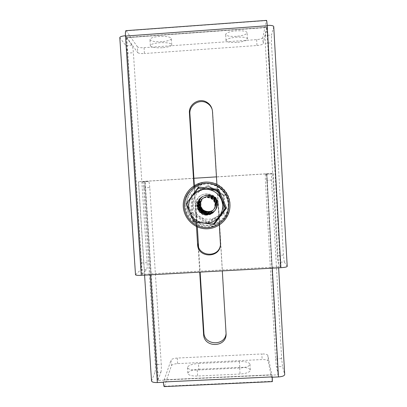 <?xml version="1.0" encoding="UTF-8"?>
<svg xmlns="http://www.w3.org/2000/svg" width="407" height="407" viewBox="0 0 407 407"><rect width="100%" height="100%" fill="white"/><g stroke="black" fill="none" stroke-linecap="round" stroke-linejoin="round"><path stroke-width="0.31" stroke-dasharray="2.04 1.53" d="M161.961 41.687C154.925 41.997 150.921 41.28 149.954 39.535C150.336 38.024 153.47 36.986 159.34 36.432C166.468 36.137 170.477 36.854 171.367 38.579C170.925 40.115 167.791 41.148 161.961 41.687M162.347 47.736C155.311 48.051 151.312 47.37 150.351 45.706C150.738 44.256 153.866 43.254 159.742 42.704C166.865 42.404 170.869 43.081 171.754 44.734C171.306 46.205 168.172 47.207 162.347 47.736M236.319 36.33C229.955 36.64 226.399 36.004 225.656 34.417C226.2 32.697 229.802 31.502 236.467 30.835C242.903 30.535 246.464 31.171 247.146 32.743C246.525 34.493 242.918 35.689 236.319 36.33M236.676 42.409C230.311 42.725 226.76 42.125 226.022 40.608C226.572 38.96 230.174 37.805 236.838 37.149C243.269 36.844 246.825 37.444 247.507 38.95C246.881 40.629 243.269 41.779 236.676 42.409M220.34 245.691L220.594 242.547L212.713 112.337L212.205 109.569M194.353 185.526L196.902 226.689L195.609 205.835L196.306 201.165C199.883 189.911 218.147 192.648 218.289 204.487L222.308 270.894M142.247 274.308L146.642 269.561C147.156 268.651 147.319 266.351 147.131 262.668L133.394 52.706C133.089 48.891 132.606 46.352 131.939 45.091L126.384 37.454L126.658 37.363L142.247 274.308L280.357 266.748L266.809 27.523L126.679 37.693L266.773 27.269L266.809 27.523L266.788 27.188L267.104 27.244L280.657 266.687L280.357 266.748M194.022 187.088L196.393 225.3M219.287 223.774L216.992 185.887M135.506 274.806L140.588 269.897L146.642 269.561M131.939 45.091L125.804 45.533L119.79 37.627M126.658 37.363L125.463 35.719M125.804 45.533C126.506 46.79 127.015 49.323 127.325 53.139L133.394 52.706M147.131 262.668L141.137 263.003L127.325 53.139M141.137 263.003C141.321 266.682 141.137 268.981 140.588 269.897M266.788 27.188L267.185 25.412M273.733 26.613L271.53 35.038L265.262 35.49L267.099 27.254L280.657 266.692L278.139 262.322L284.32 261.986L283.435 255.097L271.464 42.847L271.53 35.038M284.32 261.986L287.21 266.417M265.262 35.49L265.267 43.29L271.464 42.847M283.435 255.097L277.32 255.433L265.267 43.29M277.32 255.433L278.139 262.322M262.8 37.744C262.256 38.655 260.2 39.276 256.639 39.616L144.063 47.695C140.522 47.863 138.294 47.553 137.368 46.759L137.754 52.656L126.714 37.444L266.773 27.269L263.141 43.702L262.8 37.744L266.463 20.396M126.094 30.657L137.368 46.759M137.754 52.656C138.675 53.414 140.903 53.709 144.439 53.536L144.063 47.695M256.639 39.616L256.98 45.508L144.439 53.536M256.98 45.508C260.536 45.177 262.591 44.572 263.141 43.702M217.155 204.619C217.76 192.475 197.939 192.231 198.27 204.37C197.675 216.478 217.455 216.758 217.155 204.619M215.547 204.64C216.066 195.971 202.528 193.676 200.183 202.025L199.781 204.431C199.267 213.889 214.489 215.12 215.466 205.683L215.547 204.64M215.613 204.558C216.127 195.925 202.64 193.64 200.305 201.953L199.903 204.35C199.389 213.772 214.555 215.003 215.532 205.601L215.613 204.558M217.236 204.502C217.837 192.425 198.123 192.18 198.448 204.253C197.858 216.3 217.531 216.58 217.236 204.502M215.639 204.523C216.153 195.904 202.686 193.62 200.356 201.923L199.954 204.314C199.44 213.726 214.586 214.952 215.557 205.566L215.639 204.523M215.7 204.441C216.214 195.853 202.798 193.579 200.473 201.852L200.076 204.233C199.567 213.609 214.652 214.83 215.618 205.479L215.7 204.441M217.318 204.39C217.913 192.374 198.301 192.135 198.631 204.141C198.041 216.122 217.613 216.402 217.318 204.39M215.725 204.411C216.239 195.833 202.844 193.564 200.524 201.821L200.127 204.202C199.618 213.563 214.677 214.784 215.644 205.443L215.725 204.411M215.791 204.329C216.295 195.787 202.956 193.523 200.641 201.755L200.244 204.121C199.735 213.451 214.743 214.662 215.71 205.362L215.791 204.329M217.399 204.278C217.989 192.323 198.479 192.084 198.804 204.029C198.219 215.949 217.689 216.229 217.399 204.278M215.817 204.294C216.321 195.767 203.001 193.508 200.692 201.724L200.295 204.09C199.786 213.4 214.774 214.616 215.735 205.326L215.817 204.294M215.878 204.217C216.382 195.716 203.108 193.473 200.809 201.653L200.412 204.014C199.908 213.288 214.835 214.499 215.796 205.245L215.878 204.217M217.475 204.166C218.066 192.277 198.657 192.038 198.982 203.922C198.397 215.776 217.765 216.056 217.475 204.166M215.903 204.182C216.407 195.701 203.154 193.452 200.86 201.628L200.463 203.978C199.959 213.243 214.865 214.448 215.822 205.209L215.903 204.182M215.964 204.105C216.463 195.65 203.261 193.417 200.972 201.557L200.58 203.902C200.076 213.131 214.927 214.331 215.883 205.128L215.964 204.105M217.552 204.055C218.137 192.226 198.835 191.992 199.155 203.81C198.835 191.992 218.142 192.226 217.552 204.049C217.842 215.878 198.58 215.603 199.16 203.81C198.575 215.608 217.842 215.883 217.552 204.055M215.99 204.075C216.488 195.635 203.307 193.401 201.022 201.526L200.631 203.871C200.127 213.085 214.957 214.286 215.908 205.092L215.99 204.075M199.211 203.81C198.891 192.063 218.081 192.297 217.496 204.055C217.786 215.807 198.636 215.537 199.211 203.81M198.087 204.482L198.626 201.429C201.597 191.519 217.694 194.388 217.073 204.731L216.997 205.83C216.005 217.318 197.466 215.98 198.082 204.487L198.621 201.429C201.592 191.519 217.694 194.393 217.073 204.736L216.997 205.83C216.005 217.313 197.471 215.975 198.087 204.482M199.73 204.462L200.132 202.055C202.483 193.696 216.041 195.991 215.522 204.67L215.44 205.723C214.464 215.171 199.216 213.94 199.73 204.462M224.155 214.209L224.399 195.121L207.972 185.363L191.361 194.709L191.163 213.751L207.529 223.494L224.155 214.209L223.382 213.68L223.555 213.085L215.858 217.302C220.803 214.311 223.418 209.92 223.697 204.131C223.57 198.336 221.062 193.869 216.183 190.735C211.096 187.948 205.978 187.886 200.839 190.547C195.899 193.559 193.3 197.95 193.04 203.729C193.177 209.508 195.681 213.96 200.544 217.089C205.611 219.872 210.714 219.943 215.858 217.302L208.069 221.734L207.59 222.497L192.043 213.243L192.821 212.658L208.069 221.734M191.163 213.751L192.043 213.243L192.231 195.151L208.013 186.279L223.611 195.548L223.382 213.68L207.59 222.497L207.529 223.494M223.382 213.68L223.611 195.548L223.555 213.085M224.399 195.121L223.621 195.548L208.008 186.269L193.01 194.917L192.821 212.658M223.784 195.304L208.486 186.213M191.361 194.709L192.221 195.151L193.01 194.917M192.221 195.151L208.008 186.274L207.972 185.363M226.083 333.435L218.442 204.248C218.305 192.542 200.239 189.835 196.703 200.966L196.016 205.586L197.334 226.882M198.57 246.835L200.137 272.105M164.113 380.128L164.092 379.817L271.891 374.781L271.907 375.096L277.981 374.811L266.488 173.865L145.162 181.349L158.14 380.408L164.113 380.128L163.37 382.28M198.199 247.568L199.72 272.125M272.268 268.162L266.87 173.764L216.448 176.872M193.9 178.266L144.195 181.329L150.3 274.827M271.907 375.096L272.344 377.213M158.14 380.408L157.865 380.331L144.887 181.369L145.162 181.349M151.526 380.967L154.894 372.522L160.913 372.237L157.865 380.316M157.865 380.331L144.887 181.369L148.514 181.436L138.451 181.756L144.195 181.329M142.425 181.812L142.516 181.843C143.076 182.478 143.488 184.493 143.752 187.892L155.301 364.662C155.489 368.355 155.352 370.975 154.894 372.522M143.752 187.892L149.781 187.52L161.264 364.377L155.301 364.662M149.781 187.52C149.522 184.127 149.13 182.107 148.606 181.466L148.514 181.436M160.913 372.237C161.335 370.691 161.452 368.07 161.264 364.377M266.488 173.865L266.794 173.85L278.276 374.694L277.981 374.811M266.87 173.764L273.285 173.443L265.354 174.232L266.794 173.85L278.276 374.699L276.384 366.778L282.514 366.488L281.654 358.613L271.494 180.072L271.561 173.85M273.27 173.448L284.676 374.394L282.514 366.488M265.354 174.232L265.359 180.449L271.494 180.072M281.654 358.613L275.585 358.903L265.359 180.449M275.585 358.903L276.384 366.778M271.891 374.781L164.092 379.817M164.148 380.021L171.072 360.027L171.428 365.634L164.367 386.604M272.339 381.618L268.172 361.014L267.842 355.367L271.886 374.995M198.84 369.266L239.769 367.328C246.052 367.221 249.583 368.167 250.361 370.167C249.873 372.227 246.428 373.514 240.044 374.033L197.629 376.017C191.722 376.119 188.461 375.249 187.846 373.402C188.487 371.189 192.155 369.815 198.84 369.266L198.484 363.492L239.423 361.533C245.711 361.416 249.242 362.327 250.015 364.265C249.516 366.264 246.077 367.521 239.682 368.03L197.253 370.039C191.346 370.146 188.085 369.307 187.474 367.521C188.12 365.379 191.794 364.036 198.484 363.492M171.428 365.634C172.13 364.55 174.191 363.873 177.615 363.609L262.149 359.564C265.603 359.498 267.608 359.981 268.172 361.014M177.615 363.609L177.259 358.053L261.823 353.968L262.149 359.564M177.259 358.053C173.835 358.313 171.774 358.974 171.072 360.027M267.842 355.367C267.287 354.365 265.278 353.902 261.823 353.968M207.102 213.237C212.703 213.37 216.132 210.709 217.389 205.245C217.547 199.572 214.85 196.108 209.31 194.861C204.619 194.617 201.343 196.647 199.486 200.956L199.013 202.945C198.906 208.577 201.597 212.011 207.097 213.248C212.698 213.38 216.127 210.714 217.384 205.25L217.394 205.184C217.511 199.537 214.815 196.098 209.305 194.867C204.609 194.617 201.333 196.652 199.476 200.961C198.158 207.448 200.697 211.543 207.102 213.237M207.382 211.457C216.926 212.998 218.824 197.329 209.173 196.525C199.623 195.004 197.756 210.653 207.382 211.457M200.646 203.195C199.13 212.78 214.85 214.708 215.659 205.021C217.185 195.411 201.429 193.508 200.646 203.195M206.99 213.37C212.617 213.507 216.061 210.831 217.323 205.342L217.333 205.276C217.45 199.608 214.743 196.154 209.208 194.917C204.497 194.668 201.206 196.708 199.344 201.038L198.875 203.027C198.769 208.684 201.47 212.133 206.99 213.37M217.313 205.301C217.435 199.628 214.723 196.169 209.183 194.928C204.462 194.683 201.17 196.723 199.303 201.058L198.84 203.052C198.728 208.715 201.434 212.164 206.96 213.405C212.591 213.543 216.041 210.862 217.307 205.372L217.313 205.301M200.478 203.302C198.952 212.937 214.759 214.876 215.573 205.138C217.104 195.477 201.267 193.564 200.478 203.302M206.858 213.533C212.51 213.67 215.975 210.979 217.246 205.464L217.252 205.393C217.369 199.695 214.647 196.225 209.086 194.978C204.35 194.729 201.043 196.779 199.165 201.134L198.697 203.134C198.585 208.822 201.307 212.286 206.858 213.533M217.236 205.418C217.353 199.715 214.626 196.24 209.061 194.994C204.314 194.744 201.002 196.8 199.125 201.155L198.662 203.159C198.55 208.852 201.272 212.322 206.827 213.568C212.49 213.706 215.954 211.009 217.226 205.489L217.236 205.418M200.31 203.408C198.774 213.1 214.667 215.044 215.481 205.255C217.023 195.543 201.099 193.62 200.31 203.408M206.72 213.695C212.403 213.833 215.883 211.126 217.165 205.581L217.17 205.515C217.292 199.786 214.555 196.296 208.964 195.045C204.197 194.79 200.875 196.856 198.987 201.231L198.519 203.241C198.407 208.959 201.139 212.444 206.72 213.695M217.155 205.54C217.272 199.806 214.535 196.311 208.933 195.055C204.166 194.805 200.834 196.871 198.947 201.251L198.479 203.266C198.367 208.989 201.104 212.479 206.69 213.731C212.383 213.868 215.868 211.162 217.145 205.611L217.155 205.54M200.137 203.52C198.596 213.263 214.57 215.217 215.389 205.377C216.941 195.614 200.931 193.676 200.137 203.52M206.583 213.863C212.296 213.996 215.796 211.279 217.084 205.703L217.089 205.632C217.211 199.873 214.458 196.367 208.837 195.106C204.044 194.856 200.707 196.927 198.809 201.328L198.336 203.352C198.224 209.096 200.972 212.602 206.583 213.863M217.073 205.662C217.19 199.893 214.438 196.383 208.806 195.121C204.014 194.872 200.666 196.947 198.769 201.348L198.295 203.373C198.184 209.132 200.936 212.637 206.553 213.899C212.271 214.036 215.776 211.314 217.063 205.733L217.073 205.662M199.964 203.627C198.413 213.426 214.474 215.389 215.298 205.494C216.86 195.681 200.763 193.732 199.964 203.627M206.446 214.026C212.189 214.163 215.705 211.431 216.997 205.83L217.007 205.754C217.129 199.964 214.362 196.439 208.71 195.172C203.892 194.922 200.534 197.003 198.626 201.429L198.153 203.459C198.041 209.239 200.804 212.764 206.446 214.026M216.987 205.784C217.109 199.985 214.341 196.454 208.679 195.187C203.861 194.933 200.493 197.024 198.585 201.45L198.112 203.485C198 209.269 200.763 212.8 206.41 214.067C212.164 214.204 215.69 211.467 216.982 205.856L216.987 205.784M199.786 203.739C198.229 213.589 214.377 215.568 215.206 205.616C216.773 195.752 200.59 193.793 199.786 203.739M206.303 214.199C212.078 214.336 215.618 211.589 216.916 205.952L216.926 205.881C217.043 200.061 214.265 196.51 208.577 195.238C203.739 194.984 200.361 197.08 198.443 201.526L197.97 203.571C197.853 209.381 200.631 212.922 206.303 214.199M216.906 205.906C217.028 200.081 214.24 196.53 208.552 195.253C203.703 194.999 200.32 197.1 198.402 201.551L197.924 203.597C197.812 209.417 200.595 212.963 206.273 214.235C212.052 214.372 215.598 211.62 216.895 205.978L216.906 205.906M199.608 203.856C198.041 213.756 214.28 215.746 215.115 205.744C216.687 195.818 200.417 193.849 199.608 203.856M206.161 214.367C211.971 214.504 215.527 211.742 216.829 206.079L216.839 206.003C216.962 200.152 214.163 196.586 208.45 195.309C203.581 195.05 200.183 197.156 198.26 201.628L197.782 203.683C197.665 209.529 200.458 213.09 206.161 214.367M216.819 206.034C216.941 200.173 214.143 196.601 208.42 195.324C203.546 195.065 200.147 197.176 198.219 201.653L197.736 203.709C197.624 209.559 200.422 213.126 206.13 214.408C211.945 214.545 215.507 211.777 216.814 206.105L216.819 206.034M199.43 203.968C197.853 213.924 214.179 215.924 215.018 205.866C216.605 195.889 200.244 193.91 199.43 203.968M206.018 214.54C211.854 214.682 215.43 211.899 216.748 206.207L216.753 206.13C216.875 200.249 214.062 196.662 208.318 195.375C203.424 195.116 200.01 197.237 198.072 201.73L197.588 203.8C197.476 209.671 200.285 213.253 206.018 214.54M216.738 206.161C216.855 200.269 214.041 196.678 208.287 195.391C203.388 195.131 199.969 197.253 198.031 201.755L197.548 203.826C197.431 209.707 200.244 213.288 205.983 214.581C211.833 214.718 215.41 211.935 216.728 206.232L216.738 206.161M199.247 204.085C197.665 214.097 214.082 216.107 214.921 205.993C216.514 195.96 200.066 193.971 199.247 204.085M205.871 214.713C211.742 214.855 215.339 212.062 216.661 206.334L216.666 206.263C216.789 200.341 213.965 196.739 208.186 195.441C203.266 195.187 199.827 197.314 197.883 201.836L197.395 203.912C197.283 209.819 200.107 213.421 205.871 214.713M216.651 206.288C216.773 200.366 213.94 196.754 208.155 195.457C203.225 195.197 199.791 197.334 197.838 201.857L197.354 203.938C197.237 209.854 200.066 213.456 205.84 214.754C211.716 214.896 215.318 212.098 216.641 206.364L216.651 206.288M199.064 204.202C197.471 214.27 213.98 216.29 214.825 206.12C216.427 196.032 199.888 194.032 199.064 204.202M205.723 214.891C211.63 215.033 215.242 212.225 216.57 206.461L216.58 206.39C216.702 200.437 213.858 196.815 208.048 195.513C203.103 195.253 199.649 197.395 197.69 201.938L197.202 204.029C197.085 209.971 199.929 213.589 205.723 214.891M216.56 206.42C216.687 200.463 213.838 196.83 208.023 195.528C203.068 195.268 199.608 197.415 197.649 201.964L197.161 204.055C197.044 210.002 199.888 213.629 205.693 214.932C211.604 215.074 215.222 212.261 216.555 206.491L216.56 206.42M198.875 204.319C197.278 214.443 213.873 216.478 214.728 206.252C216.341 196.108 199.705 194.093 198.875 204.319M205.576 215.069C211.513 215.211 215.15 212.388 216.483 206.593L216.493 206.522C216.616 200.539 213.756 196.891 207.916 195.584C202.94 195.319 199.466 197.476 197.497 202.045L197.008 204.146C196.891 210.119 199.745 213.761 205.576 215.069M214.387 224.12L194.398 221.662L186.472 203.139M205.484 215.181C211.442 215.323 215.089 212.49 216.427 206.675C216.59 200.636 213.726 196.952 207.829 195.625C202.839 195.365 199.354 197.527 197.375 202.111C195.192 207.779 199.435 214.616 205.484 215.181M198.875 188.009L187.429 203.317L186.274 203.841M186.757 203.179L187.434 203.312L194.953 220.894L193.991 221.871M187.434 203.312L194.953 220.899L213.924 223.224L213.451 224.262M213.924 223.224L225.427 207.946L214.067 223.448M213.945 223.234L194.953 220.899L194.398 221.662M212.713 112.337L212.495 111.533M220.594 242.547L220.462 243.213M135.597 274.623L119.917 37.937M141.977 274.272L126.394 37.469M287.179 266.331L273.718 26.77M266.392 20.609L126.282 30.856M228.917 204.762C228.846 216.112 218.778 225.875 207.473 225.62C196.164 225.534 186.386 215.512 186.584 204.202C186.61 192.893 196.622 183.069 207.967 183.282C219.312 183.328 229.151 193.417 228.917 204.762M228.281 204.884C228.215 215.969 218.376 225.509 207.331 225.264C196.286 225.178 186.732 215.384 186.925 204.339C186.95 193.289 196.729 183.689 207.814 183.898C218.9 183.944 228.51 193.803 228.281 204.884M196.016 205.586L195.609 205.835M226.139 331.502L226.073 333.135M138.538 181.761L151.587 380.606M164.555 386.253L272.247 381.278M197.253 370.039L197.629 376.017M239.682 368.03L240.044 374.033M239.423 361.533L239.769 367.328M204.095 226.719C215.481 228.21 226.719 219.459 228.032 208.013C229.512 196.586 220.68 185.317 209.223 184.03C197.787 182.57 186.599 191.397 185.338 202.813C183.908 214.209 192.689 225.397 204.095 226.719M150.351 45.706L149.954 39.535M226.022 40.608L225.656 34.417M220.594 243.9L220.462 244.587M141.972 274.282L126.384 37.454M247.507 38.95L247.146 32.743M171.754 44.734L171.367 38.579M185.271 204.253C185.068 216.219 195.416 226.821 207.382 226.913C219.342 227.182 230.011 216.85 230.087 204.843C230.337 192.826 219.917 182.163 207.916 182.112C195.909 181.883 185.302 192.277 185.271 204.253M196.703 200.966L196.306 201.165M226.16 332.275L226.094 333.918M144.582 275.137L138.451 181.756M273.285 173.443L278.642 267.816M271.891 375.005L164.133 380.036M187.474 367.521L187.846 373.402M250.015 364.265L250.361 370.167M271.52 173.891L265.318 174.272M142.516 181.843L148.606 181.466"/><path stroke-width="0.61" d="M141.244 275.32C137.724 275.473 135.811 275.3 135.506 274.806L119.79 37.627C120.009 36.691 121.897 36.055 125.463 35.719L125.463 35.719C125.305 32.245 125.514 30.561 126.094 30.657L266.463 20.396C266.712 20.233 266.951 21.902 267.185 25.412L267.201 25.748L125.483 36.055L125.463 35.719L141.244 275.32L280.896 267.694L267.185 25.407C271.148 25.214 273.331 25.616 273.733 26.613L287.21 266.417C286.899 267.002 284.793 267.424 280.896 267.694M212.205 109.569C211.279 106.751 209.544 104.594 207.01 103.088C199.598 98.413 189.006 105.103 189.911 113.853L194.353 185.526M198.199 247.568L197.965 243.829C198.153 256.435 218.152 258.119 220.34 245.691M216.992 185.887L212.495 111.533C212.123 107.443 210.2 104.324 206.72 102.182C199.227 97.456 188.517 104.223 189.428 113.07L194.022 187.088M196.393 225.3L197.583 244.51C197.843 258.328 220.207 258.43 220.462 244.587L219.287 223.774M164.367 386.604L164.184 386.614C163.838 386.238 163.563 384.793 163.37 382.28L163.344 381.964L163.365 382.28L157.331 382.565C153.815 382.631 151.882 382.102 151.526 380.967L144.582 275.137M272.339 381.618L272.324 376.897L272.344 377.213L278.485 376.928L272.268 268.162M197.334 226.882L198.57 246.835M200.137 272.105L203.887 332.616C204.105 345.604 225.137 346.403 226.083 333.435M199.72 272.125L203.571 334.259C203.856 348.102 226.506 347.782 226.094 333.918L222.308 270.894M216.448 176.872L193.9 178.266M284.676 374.394L284.702 374.552C284.427 375.839 282.356 376.628 278.485 376.928M186.757 203.179L198.535 187.001L218.584 189.423L226.511 208.018L214.387 224.12L214.067 223.448M207.702 189.331C214.072 190.328 218.625 193.747 221.362 199.588C223.682 205.606 222.995 211.248 219.307 216.524L225.249 208.593L217.526 190.491L198.011 188.136L192.033 196.032C196.057 191.015 201.282 188.782 207.702 189.331M190.023 212.937C187.698 206.944 188.37 201.307 192.033 196.032L186.274 203.841L190.023 212.937L193.991 221.871L203.637 223.173C197.293 222.166 192.755 218.757 190.023 212.937M203.637 223.173C210.043 223.733 215.262 221.52 219.307 216.524L213.451 224.262L203.637 223.173M225.249 208.593L225.432 207.941L217.903 190.303L217.526 190.491M218.584 189.423L217.903 190.303L198.011 188.136M198.535 187.001L198.875 188.009M225.432 207.941L226.511 208.018M189.911 113.853L189.428 113.07M197.965 243.829L197.583 244.51M163.344 381.964L272.324 376.897M150.3 274.827L157.331 382.565M203.887 332.616L203.571 334.259M203.851 227.599C215.634 229.141 227.264 220.085 228.622 208.242C230.153 196.413 221.016 184.753 209.157 183.415C197.324 181.904 185.745 191.046 184.442 202.859C182.962 214.652 192.048 226.231 203.851 227.599M207.01 103.088L206.72 102.182M278.642 267.816L284.702 374.552M272.405 381.618L164.184 386.614M209.376 182.239C221.825 183.643 231.43 195.879 229.818 208.303C228.393 220.752 216.163 230.265 203.78 228.637C191.382 227.198 181.837 215.044 183.394 202.655C184.773 190.247 196.937 180.657 209.361 182.239"/></g></svg>

